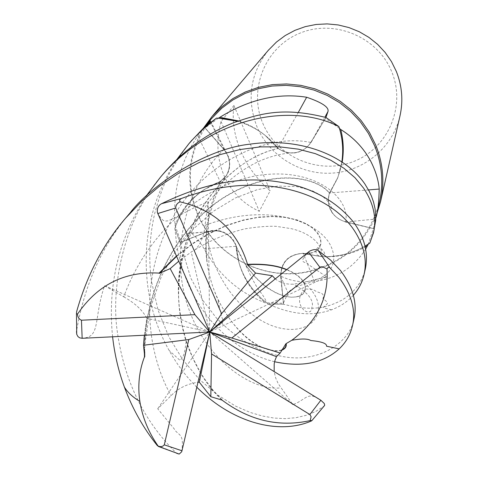 <?xml version="1.0" encoding="UTF-8"?>
<svg xmlns="http://www.w3.org/2000/svg" width="478" height="478" viewBox="0 0 478 478"><rect width="100%" height="100%" fill="white"/><g stroke="black" fill="none" stroke-linecap="round" stroke-linejoin="round"><path stroke-width="0.36" stroke-dasharray="2.39 1.79" d="M204.345 127.202L223.871 149.417L204.381 127.244L216.648 118.096L204.381 127.244L223.889 149.399C230.486 157.895 231.25 166.673 226.172 175.761L220.358 181.479C197.731 190.256 182.572 205.863 174.894 228.293L180.152 242.555L206.43 232.093C220.119 228.382 230.032 232.989 236.168 245.913L236.001 246.098C237.829 268.212 247.401 286.621 264.704 301.319L268.26 304.074L283.562 304.187L280.873 276.242C281.142 262.279 288.461 254.649 302.837 253.346L321.724 256.602C337.205 257.194 351.635 253.704 365.019 246.146C351.671 253.699 337.235 257.182 321.724 256.602C337.205 257.194 351.641 253.71 365.019 246.146M144.685 351.689L144.834 344.262C146.824 279.941 184.275 219.324 229.828 194.176C274.856 168.632 317.631 177.541 329.42 193.357C327.436 199.738 328.171 205.845 331.636 211.676C334.97 216.839 339.655 220.215 345.69 221.798L374.352 228.807L369.709 243.224L374.352 228.807L345.69 221.798C339.661 220.221 334.976 216.851 331.636 211.676C328.177 205.857 327.436 199.756 329.42 193.357L337.259 178.975L340.252 169.833L341.89 161.701L340.258 169.815L337.761 177.691L329.671 193.309L337.94 177.242L342.2 161.911M211.455 118.699C188.953 148.049 184.466 180.009 198 214.58L199.141 217.108C217.126 256.937 264.358 280.825 307.115 271.719C344.787 262.673 368.879 239.598 379.371 202.487M375.768 218.201L373.366 228.681L368.227 244.198M365.646 249.14C353.565 267.728 336.518 278.537 314.5 281.548C299.658 284.774 290.839 288.551 288.031 292.883L283.358 303.261L265.218 302.849C238.731 292.488 218.386 274.491 204.178 248.853C198.8 240.213 194.391 234.985 190.943 233.162L189.145 232.762L187.758 233.348L180.983 242.101L175.026 225.102C172.6 191.535 180.188 161.779 197.79 135.848L203.951 127.572M203.694 127.817C187.501 155.535 185.452 184.365 197.539 214.305L198.687 216.857C216.827 257.021 264.454 281.112 307.575 271.928C340.426 264.448 363.435 245.322 376.604 214.556M268.254 50.369C250.233 73.714 246.463 99.155 256.949 126.694C269.311 156.013 300.925 175.342 332.706 173.084C364.493 170.903 392.791 147.2 399.955 116.07M233.939 105.477L221.033 121.472C216.062 140.729 217.036 158.69 223.949 175.36C231.238 191.803 243.021 203.783 259.303 211.294L270.112 190.788C257.08 179.429 247.251 166.081 240.637 150.749C234.172 135.364 231.944 120.277 233.939 105.477L270.112 190.788M262.769 123.199C276.899 157.28 318.981 175.181 353.266 161.642C387.754 148.616 406.198 106.725 391.841 72.029C378.002 37.129 334.594 18.762 300.029 33.125C265.254 46.981 248.142 89.332 262.769 123.199M314.5 281.548L303.195 253.268C288.443 254.26 280.915 261.914 280.616 276.236L283.358 303.261M303.195 253.268L321.043 256.578C336.757 257.6 351.479 254.416 365.222 247.024M321.043 256.578L302.962 253.561L321.043 256.578M353.308 295.32C347.566 301.69 340.312 306.512 331.559 309.786C312.636 316.555 291.562 314.667 268.337 304.127L264.698 301.313C247.419 286.657 237.853 268.254 236.001 246.098L239.197 263.575C243.816 279.182 252.492 292.273 265.218 302.849M302.819 253.346L302.819 253.346C288.449 254.637 281.124 262.267 280.855 276.236L283.568 304.235C315.492 312.433 329.001 306.416 341.453 300.393C354.037 292.889 361.96 282.552 365.216 269.377M368.514 189.927L329.462 192.987C326.133 207.213 331.517 216.893 345.612 222.037L373.366 228.681M329.462 192.987L337.94 177.242L341.901 161.707M329.432 193.369L329.432 193.369C327.442 199.762 328.177 205.863 331.636 211.682C334.976 216.857 339.661 220.233 345.69 221.81M298.392 112.258L277.909 148.329C290.809 156.127 301.833 154.215 310.975 142.599L325.93 117.504M277.909 148.329L265.021 135.256C257.033 128.821 248.166 124.041 238.42 120.904M326.02 117.534L310.748 142.456L325.99 117.576L338.932 126.682L325.99 117.576L310.766 142.456C307.27 147.929 302.299 151.305 295.858 152.584C289.477 153.611 283.615 152.243 278.268 148.491L265.021 135.256C256.722 128.839 247.55 124.172 237.5 121.239M339.458 128.403L325.584 118.472M197.79 135.848L220.358 181.837C228.645 175.611 231.418 167.39 228.669 157.172L224.08 149.256L205.122 127.907L208.528 123.748M220.358 181.837L204.345 189.473C190.65 198.298 180.881 210.177 175.026 225.102M204.345 189.473C190.543 198.788 180.905 211.186 175.432 226.668L174.894 228.293C182.542 205.899 197.695 190.292 220.358 181.479L204.345 189.473M218.44 118.15L205.122 127.907M281.339 350.356C277.885 351.378 273.195 351.037 267.262 349.334C249.134 343.951 232.637 327.275 217.777 299.312C200.903 261.203 201.764 221.923 220.358 181.479L226.172 175.761C231.25 166.691 230.486 157.913 223.871 149.417C230.504 157.871 231.268 166.649 226.19 175.731L220.376 181.449M204.178 248.853L236.359 246.218C233.467 238.026 227.737 232.864 219.163 230.731L213.564 230.276L208.079 231.227L180.983 242.101M236.359 246.218L239.197 263.575C243.935 278.531 252.438 291.114 264.698 301.313L266.204 302.024C266.228 300.937 264.716 298.123 261.669 293.57C257.929 289.752 252.444 279.971 245.214 264.226L235.995 246.068M274.605 361.744C252.701 356.355 232.583 343.903 214.252 324.389C194.809 303.082 182.291 276.637 176.693 245.059L174.894 228.293L180.152 242.555L206.424 232.069C220.119 228.353 230.026 232.959 236.156 245.889L236.168 245.913C230.055 233.001 220.143 228.394 206.43 232.093L180.104 242.573L190.77 278.053L203.001 300.566L216.277 317.846C236.473 338.675 257.923 351.426 280.622 356.092C319.011 364.577 350.117 341.609 353.875 319.453M221.505 399.578C206.807 385.913 195.024 366.584 186.157 341.591C173.418 300.232 176.507 259.225 195.412 218.577C217.311 180.104 244.927 156.665 278.268 148.24C267.429 135.125 253.836 126.126 237.488 121.245C253.824 126.12 267.417 135.119 278.268 148.24L278.244 148.497C283.574 152.249 289.441 153.611 295.828 152.584C302.263 151.311 307.235 147.935 310.748 142.456C307.246 147.929 302.275 151.305 295.828 152.584C289.453 153.611 283.585 152.249 278.244 148.497L278.292 148.234M222.073 399.829L213.009 390.15L204.261 378.528L200.097 371.986L192.67 357.616L186.516 341.872L182.016 325.04L179.31 307.306L178.653 298.206C173.675 225.951 227.211 158.684 278.244 148.497L278.268 148.491M281.506 350.021C277.945 351.21 273.046 350.864 266.802 348.976C243.852 342.457 211.7 306.183 206.896 260.068C203.748 232.404 208.312 206.245 220.591 181.58L220.609 181.556M221.033 121.472L259.303 211.294M369.787 243.177L374.513 228.353M268.337 304.127L283.568 304.235M163.01 174.177C124.316 217.371 110.316 286.346 117.421 332.479C124.4 381.05 143.968 421.172 176.137 452.845L176.741 453.353M174.87 228.376L180.104 242.573M190.841 141.44C166.595 172.444 161.582 189.33 154.717 213.433C149.411 236.544 148.383 259.411 151.628 282.026L158.146 310.365L168.782 336.685L182.739 359.671L199.38 379.424L217.753 395.085L235.815 406.246L250.114 412.406L262.105 415.938L273.816 418.041L285.169 418.644L296.103 417.682L306.488 415.257L315.886 411.409L324.174 406.037M196.816 387.21C186.187 376.688 176.962 364.439 169.146 350.47C158.385 331.374 151.317 310.371 147.935 287.469C141.876 240.906 151.556 198.185 176.985 159.299M176.4 256.071L193.04 243.188L210.033 232.906L226.954 225.186L243.541 219.952L259.094 217.048L273.589 216.319L286.382 217.382L297.453 220.041L306.482 223.859L313.359 228.454L318.091 233.593L320.619 238.642L321.067 243.541L319.585 247.67C316.544 252.181 311.005 254.141 302.962 253.561M176.531 256.375L192.783 243.75L209.573 233.491L226.333 225.73L242.525 220.501L257.935 217.454L272.239 216.564L285.031 217.418L296.127 219.856L305.209 223.459L312.242 227.827L317.171 232.762L320.027 237.656L320.875 242.448L319.842 246.684C317.063 251.745 311.393 253.961 302.837 253.346C288.479 254.631 281.16 262.261 280.873 276.242L283.562 304.187L268.26 304.074L264.704 301.319M157.352 212.411L160.208 217.281L163.04 220.304L164.892 221.081L167.903 220.866L171.739 219.342L194.839 207.41L208.133 201.722L205.062 225.353C203.939 236.108 200.641 244.234 195.173 249.731L191.248 251.984L178.682 261.275M181.664 451.782C184.657 432.249 177.732 435.769 174.147 428.808L157.716 408.78L171.07 395.676C178.103 388.333 187.071 383.852 197.982 382.233M309.433 251.255C295.404 264.985 307.551 261.024 308.531 264.645L326.564 276.822L303.655 282.528L293.373 284.171C286.334 284.512 280.281 282.755 275.22 278.907M236.168 245.913C249.683 281.721 280.843 300.387 296.683 296.689C301.516 295.571 304.325 293.211 305.107 289.608C305.717 286.537 304.57 283.239 301.654 279.708C298.523 275.89 293.486 272.562 286.537 269.729M286.752 269.556C293.958 272.556 299.091 276.009 302.156 279.911L304.904 284.553L305.502 289.011C304.97 292.912 302.21 295.512 297.226 296.814L291.293 297.22L284.165 296.103L276.451 293.169L268.26 288.509L264.161 285.509L256.232 278.208L248.662 269.263L245.214 264.226M321.837 400.917C307.402 390 306.147 400.11 292.835 404.615L278.172 383.571L275.603 377.787L274.157 371.585M81.021 338.251C101.414 338.006 92.971 320.17 104.545 285.695L123.754 296.844C149.566 225.389 212.782 179.304 265.565 174.554C318.462 169.361 350.392 199.673 345.69 221.798L374.405 228.819M128.958 214.234C101.999 245.847 84.528 284.774 76.54 331.015L76.492 331.409M123.754 296.844C134.975 303.106 142.671 310.282 146.842 318.372L144.332 335.227M112.599 336.793C107.395 285.748 118.568 238.845 146.125 196.07M144.392 349.4C144.744 284.279 181.365 221.792 227.432 195.245C273.308 168.202 317.589 176.932 329.671 193.309M326.564 276.822L209.717 332.001L146.842 318.372M292.835 404.615L209.717 332.001L191.248 251.984M104.545 285.695L209.717 332.001L157.716 408.78M208.133 201.722L209.717 332.001M280.616 276.236L288.031 292.883M345.612 222.037L375.577 219.055M310.975 142.599L324.921 117.182M224.08 149.256L210.212 121.681M206.341 231.842L187.382 233.754M205.062 225.347C269.425 201.023 321.999 222.766 331.654 247.909C341.866 273.141 312.803 291.275 280.873 276.242L280.855 276.236M310.748 142.456L310.766 142.456C270.47 133.858 210.242 157.68 176.364 211.838C141.984 265.798 141.267 342.433 171.07 395.676M303.655 282.528C332.855 306.273 315.271 334.684 282.564 328.577C249.964 323.086 212.298 283.221 206.43 232.093L206.424 232.069M223.871 149.417L223.889 149.399C185.01 187.227 169.804 253.28 187.878 306.273C205.462 359.665 252.109 391.637 280.945 387.819M157.352 445.633L176.137 452.845M311.525 420.903L324.108 406.091M76.665 311.519L76.54 331.015M374.931 221.852L376.025 217.09M307.115 271.719L307.575 271.928M199.141 217.108L198.687 216.857M228.669 157.172L210.583 121.179M219.163 230.731L190.943 233.162M321.724 256.602L321.563 256.256L324.664 253.687C324.227 251.667 322.531 249.665 319.585 247.67M178.653 298.206C178.39 285.013 179.812 271.385 182.919 257.325C188.78 234.608 198.579 214.658 212.316 197.468C237.835 168.698 265.672 153.737 295.828 152.584L295.858 152.584M206.896 260.068L206.185 250.603L206.167 241.181L206.807 232.015L208.916 218.524L213.69 201.447L217.239 192.526L221.398 183.964L226.19 175.731M144.834 344.262L150.265 308.244L161.534 276.087L175.575 251.058L193.094 229.219L213.6 211.156L235.278 197.994L257.331 189.635L278.041 186.079L296.832 186.617L312.17 190.704L321.825 195.723L326.737 200.061L331.188 206.102L331.636 211.682M195.167 249.725C210.625 240.129 227.169 233.18 244.802 228.872C257.349 226.811 267.841 225.969 276.272 226.345L290.971 228.621C305.675 231.788 320.559 240.996 321.628 252.593L320.146 255.616L319.143 255.975L317.063 254.81L316.173 252.916L316 251.207L316.532 249.152L317.476 247.849L319.842 246.684M186.157 341.591L184.968 349.932L183.803 354.634L182.745 357.293L180.081 360.448L169.146 350.47M305.107 289.608L301.552 293.08L299.742 297.346L299.587 301.965L300.608 305.639L303.608 309.923L306.434 311.734L310.097 311.781L311.835 309.732L311.955 306.589L312.409 305.621C312.959 298.762 306.613 291.61 293.373 284.171M302.156 279.911L301.654 279.708M297.226 296.814L296.683 296.689M331.559 309.786C326.874 308.788 324.072 307.999 323.152 307.42L326.988 304.127C328.153 303.148 326.803 301.307 322.937 298.589L323.731 296.27L322.805 294.358L321.796 293.48L316.287 291.52L313.604 289.793L311.698 289.256L305.502 289.011M214.252 324.389L214.777 324.843C218.028 325.906 220.633 325.064 222.593 322.321L223.071 320.493C221.852 317.918 220.089 310.861 217.777 299.312M267.262 349.334L266.802 348.976"/><path stroke-width="0.72" d="M178.682 261.275L170.186 268.624L159.294 273.404L159.108 273.099C124.668 271.11 97.464 284.792 77.508 314.142L76.462 313.616L76.665 311.519C86.966 275.137 103.272 244.025 125.6 218.183L141.876 201.101L159.64 186.061L179.029 173L199.177 162.502L219.647 154.711L240.225 149.5L260.42 146.889L279.863 146.86L298.326 149.154L315.325 153.641L330.573 160.124L343.885 168.232L354.957 177.691L363.639 188.189C373.521 203.126 376.807 218.004 373.497 232.828L369.787 243.177L365.019 246.146L369.709 243.224L368.227 244.198L365.646 249.14M376.025 217.09L379.371 202.487C383.685 183.349 382.119 164.492 374.674 145.898L368.395 133.344L360.316 121.771L350.619 111.452L339.5 102.603L327.215 95.433L314.028 90.097L300.238 86.709L286.143 85.347L272.06 86.034L258.293 88.747L245.142 93.419L232.9 99.938L221.816 108.165L211.455 118.699M342.2 161.911C343.987 151.084 343.497 140.281 340.736 129.502C353.571 137.461 363.477 147.875 370.474 160.751C375.547 170.592 378.462 180.033 379.215 189.055C378.851 202.905 377.704 212.62 375.768 218.201M376.604 214.556L380.512 201.871C384.802 182.644 383.207 163.697 375.726 145.031L369.404 132.376L361.272 120.719L351.509 110.316L340.318 101.396L327.944 94.16L314.667 88.771L300.776 85.347L286.579 83.955L272.388 84.624L258.514 87.337L245.256 92.021L232.906 98.564L221.726 106.827L211.945 116.608L203.694 127.817M380.512 201.871L399.955 116.07C403.324 100.93 402.123 86.052 396.34 71.443L391.452 61.548L385.154 52.443L377.584 44.329L368.902 37.38L359.307 31.757L348.994 27.587L338.197 24.946L327.149 23.9L316.095 24.468L305.275 26.631L294.92 30.341L285.252 35.509L276.481 42.022L268.254 50.369M365.222 247.024L367.582 245.674M365.019 246.146L368.227 244.198M368.514 189.927L379.215 189.055M340.736 129.502L339.458 128.403C342.678 139.415 343.491 150.516 341.901 161.707C343.568 149.901 342.583 138.226 338.926 126.682L339.464 128.409M298.392 112.258L306.667 97.243C321.975 102.489 329.085 107.233 327.998 111.482L325.93 117.504M238.42 120.904L219.844 117.307C249.032 99.382 277.969 92.696 306.667 97.243M219.844 117.307L218.44 118.15L237.5 121.239M203.951 127.572L210.475 120.982L208.528 123.748M176.985 159.299L188.75 143.896L194.277 137.76L204.028 128.253L216.552 118.096L227.14 118.98L237.488 121.245L228.633 119.219L218.44 118.15M373.497 232.828L375.678 220.394L375.774 216.325L375.063 208.701L373.503 201.937L371.484 196.201L369.183 191.194L364.834 183.922C344.901 154.86 299.598 137.09 250.251 144.123C201.531 149.261 147.29 189.629 130.183 212.794L128.958 214.234M286.537 269.729C276.738 265.565 263.671 263.862 247.323 264.621L247.544 264.334C237.345 230.832 214.819 210.003 179.961 201.841L179.609 199.828L181.305 198.525C257.744 169.786 325.512 191.188 352.507 227.916C363.668 243.84 367.498 259.464 363.991 274.784C362.145 282.558 358.584 289.399 353.308 295.32M363.991 274.784L365.216 269.377C368.622 253.8 364.875 238.241 353.971 222.7C340.599 206.078 322.77 194.134 300.501 186.868C287.266 183.002 274.491 180.786 262.177 180.224C231.167 178.396 197.653 186.211 161.636 203.67C158.421 205.325 156.993 208.241 157.352 212.411L209.717 332.001L272.305 275.728L255.551 273.081L247.323 264.621M144.332 335.227L143.502 345.265L144.744 356.905L144.446 356.958C139.104 370.904 137.58 385.728 139.863 401.436C142.456 417.485 148.556 432.363 158.158 446.082L157.352 445.633C143.394 428.18 132.406 408.672 124.4 387.108C118.747 371.681 114.911 355.704 112.88 339.171L112.599 336.793M285.892 343.76L291.771 340.276C317.093 321.628 328.828 297.848 326.982 268.935L328.159 267.327L329.551 267.375L338.723 277.126C351.635 294.418 356.182 310.748 352.364 326.121L353.875 319.453C357.604 303.667 353.164 287.38 340.551 270.596L330.633 260.128L318.145 250.478C316.078 249.092 313.174 249.349 309.433 251.255L209.717 332.001L276.469 356.642L280.168 353.051L285.892 343.76C286.304 346.658 284.84 348.743 281.506 350.021M352.364 326.121C350.296 334.875 345.905 342.463 339.183 348.88C323.23 363.238 301.702 367.522 274.605 361.744M197.982 382.233L199.284 382.161L210.822 396.71L222.085 400.122C249.636 420.646 279.009 427.463 310.216 420.58L311.931 420.55L311.525 420.903C280 434.789 233.712 424.016 196.816 387.21M146.125 196.07L160.381 177.266C210.099 117.929 290.546 101.689 338.902 126.592L338.932 126.682C342.577 138.202 343.568 149.877 341.89 161.701M159.108 273.099L176.4 256.071M159.294 273.404L176.531 256.375M222.085 400.122L221.505 399.578M176.741 453.353L179.214 454.07L181.664 451.782L181.963 450.778L209.717 332.001L231.848 338.006L319.901 267.286L320.923 266.802L322.644 266.826L326.982 268.941M338.902 126.592L326.02 117.534C283.484 106.815 260.516 113.376 233.736 122.673C207.094 133.44 183.875 150.182 164.091 172.905L163.01 174.177M275.22 278.907L272.305 275.728M247.544 264.328C263.82 263.623 276.887 265.368 286.752 269.556M324.174 406.037L324.676 405.003L324.275 403.498L320.858 400.271L209.717 332.001L188.786 339.571L164.283 444.827C162.783 446.643 160.739 447.061 158.158 446.076M216.552 118.096L204.345 127.202L190.841 141.44M274.157 371.585L274.193 363.889L274.886 360.669L276.469 356.642M286.226 343.843C286.615 346.914 284.984 349.083 281.339 350.356M76.492 331.409L76.731 334.313L77.926 336.548L79.677 337.85L82.156 338.299L209.717 332.001L221.583 313.658L255.545 273.087M144.744 356.905L144.685 351.689M144.446 356.964L144.392 349.4M170.186 268.624L194.893 314.673L81.457 320.218C79.001 319.185 77.687 317.159 77.508 314.136M210.822 396.71L211.551 353.929L309.864 414.534L311.106 416.685L310.21 420.58M280.162 353.051L231.848 338.006M143.502 345.265L188.786 339.571M221.583 313.658L175.671 208.002C175.749 205.229 177.183 203.174 179.961 201.847M199.284 382.161L209.717 332.001L211.551 353.929M209.717 332.001L194.893 314.673M324.921 117.182L327.998 111.482M329.718 267.519L318.145 250.478M309.864 414.534L320.858 400.271M319.901 267.286L308.459 251.96M81.457 320.218L82.156 338.299M181.305 198.525L161.636 203.67M175.671 208.002L157.746 213.552M164.283 444.827L181.963 450.778M211.945 116.608L268.791 49.736M204.835 126.527L212.13 117.899M339.183 348.88L326.534 346.209C326.994 343.509 321.742 341.609 310.772 340.509C307.736 338.609 301.403 338.532 291.771 340.276M124.4 387.108C127.722 392.462 132.872 397.236 139.863 401.436M311.931 420.55L324.568 405.487M76.462 313.616L76.731 334.313M191.809 140.293L188.75 143.896M164.091 172.905L160.381 177.266M130.183 212.794L125.6 218.183M179.214 454.07L158.338 446.44"/></g></svg>
